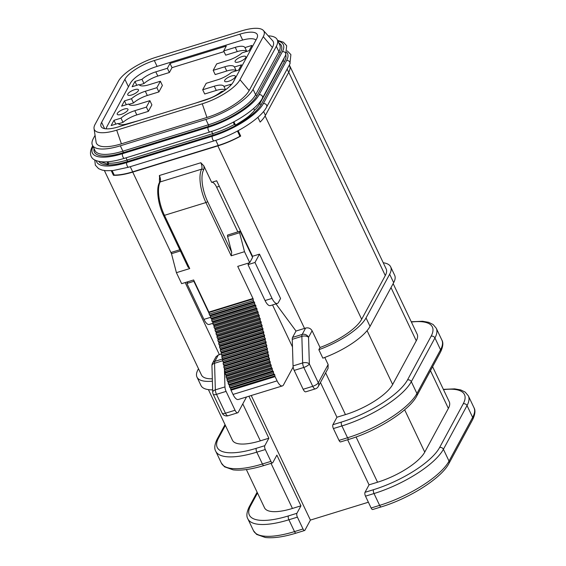 <?xml version="1.0" encoding="UTF-8"?>
<svg xmlns="http://www.w3.org/2000/svg" width="566" height="566" viewBox="0 0 566 566"><rect width="100%" height="100%" fill="white"/><g stroke="black" fill="none" stroke-linecap="round" stroke-linejoin="round"><path stroke-width="0.85" d="M233.928 121.817L235.484 125.1C251.219 115.627 250.349 114.29 252.875 112.351L254.544 110.271L253.667 108.431M293.054 365.912L292.254 339.331L301.855 336.367L302.654 362.955A4.945 1.903 72.9 0 0 303.793 367.447L312.75 386.316A4.945 1.903 72.9 0 0 315.396 388.849A4.945 4.945 0 0 0 318.29 386.472A4.945 4.273 -151.6 0 0 318.304 382.772L309.347 363.91A4.945 2.66 178.3 0 0 302.654 362.955L293.054 365.912A4.945 1.903 -107.1 0 0 294.193 370.405L303.793 367.447A4.945 1.613 -25.4 0 0 309.347 363.91L308.548 337.322A4.945 4.273 -151.6 0 0 302.173 334.442A4.945 1.903 72.9 0 0 301.855 336.367A4.945 2.66 -1.7 0 1 308.548 337.322L312.099 330.756C310.6 328.322 308.442 327.424 305.619 328.068A42.061 13.725 154.6 0 1 304.522 328.414L296.011 331.039L275.96 303.878M312.099 330.756L320.045 347.489L318.842 349.703A47.013 15.339 -25.4 0 0 366.032 317.922L389.656 274.213A47.013 15.339 -25.4 0 0 390.653 266.827A47.013 15.339 -25.4 0 0 383.246 262.758M289.346 65.005L386.182 268.949A42.061 13.725 154.6 0 1 385.29 275.557L361.667 319.266A42.061 13.725 154.6 0 1 320.045 347.489M263.586 111.481L265.433 115.372A42.061 13.725 -25.4 0 1 260.141 122.065L257.884 117.304M238.137 130.689L240.699 136.081A42.061 13.725 -25.4 0 1 217.846 145.872L132.727 172.099A42.061 13.725 -25.4 0 1 113.448 175.29L114.212 175.05L112.118 170.642M211.585 131.446L212.646 133.682A42.061 13.725 -25.4 0 0 234.338 124.527L233.227 122.192M111.269 170.706L113.448 175.29M114.212 175.05A42.061 13.725 -25.4 0 0 132.685 171.838L218.243 145.476A42.061 13.725 -25.4 0 0 239.934 136.314L240.699 136.081M239.934 136.314L237.444 131.064M234.338 124.527L235.484 125.1M107.059 161.834L108.233 164.31L108.615 163.263L107.901 161.77M100.614 161.727L108.233 164.31M212.328 378.81A42.061 13.725 154.6 0 1 201.454 374.975L104.377 170.536M222.693 358.936L214.875 361.341A4.945 4.273 -151.6 0 0 212.526 363.216L216.021 356.757L218.32 354.967A42.061 13.725 154.6 0 0 219.403 354.641L185.181 282.568M265.433 115.372L288.702 72.321A42.061 13.725 -25.4 0 0 289.969 66.873L289.205 65.267M198.496 368.749L197.98 369.704A47.013 15.339 -25.4 0 0 196.982 377.098A47.013 15.339 -25.4 0 0 212.399 381.18M318.842 349.703L322.853 358.158A47.013 15.339 154.6 0 0 370.044 326.377L393.667 282.667A47.013 15.339 154.6 0 0 394.665 275.281L390.653 266.827M324.771 357.45L328.146 364.561L328.039 368.438M212.66 389.847A47.013 15.339 154.6 0 1 200.994 385.545L196.982 377.098M221.172 354.097L219.403 354.641M259.497 254.134L254.983 262.475L272.041 298.395A9.898 3.806 72.9 0 0 277.326 303.461A9.898 3.806 72.9 0 0 278.43 302.456L280.566 298.501L259.497 254.134L252.514 256.285L216.665 180.787L211.642 182.337A9.403 3.615 -107.1 0 1 216.615 187.162L237.847 231.883M159.725 179.429L159.371 175.517L200.838 162.739L203.81 165.845L211.642 182.337M272.536 304.94L292.481 346.944M274.057 374.069A0.99 0.382 -107.1 0 1 273.527 372.81L229.442 386.394A0.99 0.382 72.9 0 0 229.973 387.653L274.057 374.069L274.715 374.607L274.885 375.902A0.99 0.382 72.9 0 0 275.097 376.631L277.099 380.854A9.898 3.806 72.9 0 0 282.392 385.92A9.898 3.806 72.9 0 0 283.488 384.915L293.153 367.03M272.762 370.9A0.99 0.382 -107.1 0 1 272.281 369.605L228.19 383.189A0.99 0.382 72.9 0 0 228.678 384.484L272.762 370.9L273.428 371.572L273.527 372.81M271.581 367.631A0.99 0.382 -107.1 0 1 271.149 366.301L227.058 379.885A0.99 0.382 72.9 0 0 227.497 381.215L271.581 367.631L272.246 368.424L272.281 369.605M270.534 364.292A0.99 0.382 -107.1 0 1 270.159 362.947L226.067 376.532A0.99 0.382 72.9 0 0 226.45 377.876L270.534 364.292L271.192 365.204L271.149 366.301M269.635 360.931A0.99 0.382 -107.1 0 1 269.31 359.587L225.226 373.171A0.99 0.382 72.9 0 0 225.544 374.515L269.635 360.931L270.272 361.936L270.159 362.947M268.864 357.585A0.99 0.382 -107.1 0 1 268.581 356.247L224.49 369.831A0.99 0.382 72.9 0 0 224.773 371.169L268.864 357.585L269.494 358.66L269.31 359.587M268.178 354.266A0.99 0.382 -107.1 0 1 267.916 352.936L223.825 366.52A0.99 0.382 72.9 0 0 224.086 367.85L268.178 354.266L268.808 355.377L268.581 356.247M267.534 350.97A0.99 0.382 -107.1 0 1 267.272 349.639L223.188 363.223A0.99 0.382 72.9 0 0 223.443 364.554L267.534 350.97L268.164 352.094L267.916 352.936M266.883 347.68A0.99 0.382 -107.1 0 1 266.614 346.342L222.523 359.926A0.99 0.382 72.9 0 0 222.799 361.264L266.883 347.68L267.527 348.805L267.272 349.639M266.204 344.383A0.99 0.382 -107.1 0 1 265.921 343.038L221.837 356.622A0.99 0.382 72.9 0 0 222.12 357.967L266.204 344.383L266.855 345.486L266.614 346.342M265.496 341.072A0.99 0.382 -107.1 0 1 265.199 339.727L221.115 353.311A0.99 0.382 72.9 0 0 221.405 354.656L265.496 341.072L266.154 342.161L265.921 343.038M264.754 337.753A0.99 0.382 -107.1 0 1 264.442 336.409L220.358 350A0.99 0.382 72.9 0 0 220.669 351.337L264.754 337.753L265.419 338.822L265.199 339.727M263.982 334.435A0.99 0.382 -107.1 0 1 263.657 333.091L219.573 346.675A0.99 0.382 72.9 0 0 219.898 348.019L263.982 334.435L264.647 335.482L264.442 336.409M263.176 331.11A0.99 0.382 -107.1 0 1 262.843 329.766L218.752 343.35A0.99 0.382 72.9 0 0 219.092 344.694L263.176 331.11L263.848 332.136L263.657 333.091M262.341 327.785A0.99 0.382 -107.1 0 1 261.987 326.44L217.903 340.025A0.99 0.382 72.9 0 0 218.25 341.369L262.341 327.785L263.013 328.789L262.843 329.766M261.464 324.46A0.99 0.382 -107.1 0 1 261.103 323.115L217.011 336.699A0.99 0.382 72.9 0 0 217.379 338.051L261.464 324.46L262.143 325.436L261.987 326.44M260.551 321.141A0.99 0.382 -107.1 0 1 260.162 319.797L216.078 333.381A0.99 0.382 72.9 0 0 216.46 334.725L260.551 321.141L261.237 322.075L261.103 323.115M259.582 317.837A0.99 0.382 -107.1 0 1 259.171 316.5L215.08 330.084A0.99 0.382 72.9 0 0 215.497 331.421L259.582 317.837L260.275 318.722L260.162 319.797M258.549 314.547A0.99 0.382 -107.1 0 1 258.117 313.217L214.026 326.801A0.99 0.382 72.9 0 0 214.464 328.131L258.549 314.547L259.249 315.375L259.171 316.5M257.459 311.279A0.99 0.382 -107.1 0 1 257.006 309.963L212.915 323.547A0.99 0.382 72.9 0 0 213.375 324.863L257.459 311.279L258.16 312.057L258.117 313.217M256.327 308.031A0.99 0.382 -107.1 0 1 255.853 306.73L211.762 320.314A0.99 0.382 72.9 0 0 212.236 321.615L256.327 308.031L257.021 308.76L257.006 309.963M255.139 304.833A0.99 0.382 -107.1 0 1 254.629 303.56L210.545 317.144A0.99 0.382 72.9 0 0 211.054 318.417L255.139 304.833L255.839 305.484L255.853 306.73M253.872 301.728A0.99 0.382 -107.1 0 1 253.327 300.489L209.243 314.073A0.99 0.382 72.9 0 0 209.788 315.312L253.872 301.728L254.573 302.258L254.629 303.56M253.179 298.933A34.434 13.251 72.9 0 0 252.974 298.494L208.889 312.078A34.434 13.251 -107.1 0 1 209.095 312.517L253.179 298.933L253.327 300.489M252.974 298.494L237.727 266.381L249.726 262.681L244.512 251.693L231.197 255.797L231.699 252.287L227.589 236.411A1.486 0.573 -107.1 0 1 227.744 234.996L239.743 231.296A1.486 0.573 72.9 0 0 239.588 232.718L244.512 251.693M251.247 395.514L310.401 520.09L368.381 502.226M252.514 256.285L252.259 256.745M248.92 262.928L248 264.633L265.058 300.546A9.898 3.806 -107.1 0 0 270.343 305.612L277.326 303.461M254.983 262.475L248 264.633M292.254 339.331A4.945 1.903 -107.1 0 1 292.572 337.4L296.011 331.039M294.193 370.405L303.15 389.274A4.945 1.903 -107.1 0 0 305.796 391.806L315.396 388.849M320.441 382.489L336.94 417.234L332.907 424.705A2.972 1.139 -107.1 0 0 333.402 428.561L341.914 425.936L347.531 437.766A2.972 1.139 72.9 0 0 349.116 439.287L340.605 441.912A2.972 1.139 -107.1 0 1 339.02 440.39L333.402 428.561M347.63 439.747L369.046 484.843L365.013 492.314A2.972 1.139 -107.1 0 0 365.502 496.163L374.013 493.545L379.63 505.374A2.972 1.139 72.9 0 0 381.215 506.895L372.704 509.52A2.972 1.139 -107.1 0 1 371.119 507.999L365.502 496.163M310.401 520.09L304.94 530.193A2.972 1.139 72.9 0 1 304.614 530.498A2.972 1.139 72.9 0 1 303.022 528.977L297.405 517.147A2.972 1.139 72.9 0 1 296.917 513.291L300.949 505.827L276.873 455.121L272.84 462.592A2.972 1.139 72.9 0 1 272.508 462.889L263.997 465.514A2.972 1.139 -107.1 0 1 262.412 463.993A61.857 20.185 154.6 0 1 221.37 463.073L215.752 451.236A61.857 20.185 -25.4 0 0 256.794 452.163L265.305 449.538L270.923 461.368A2.972 1.139 72.9 0 0 272.508 462.889M248.913 396.235L268.85 438.218L264.81 445.69A2.972 1.139 72.9 0 0 265.305 449.538M246.521 396.971L238.251 412.281A4.945 1.903 72.9 0 1 237.699 412.791A4.945 1.903 72.9 0 1 235.053 410.258L226.096 391.389A4.945 1.903 72.9 0 1 224.957 386.896L215.349 389.854A4.945 2.66 178.3 0 0 212.731 392.302A4.945 4.945 0 0 0 213.212 394.276A4.945 1.613 -25.4 0 0 216.495 394.346A4.945 1.903 -107.1 0 1 215.349 389.854L214.556 363.266A4.945 1.903 -107.1 0 1 214.875 361.341L218.32 354.967M224.398 368.402L224.957 386.896M210.51 316.337L210.149 315.587M209.194 313.571L193.876 281.309L194.088 280.913M187.813 281.755L186.893 283.46L203.944 319.38A9.898 3.806 -107.1 0 0 209.236 324.445L212.922 323.306M186.893 283.46L193.876 281.309M432.601 366.704L449.27 401.803A42.061 13.725 154.6 0 1 448.371 408.411L424.748 452.121A42.061 13.725 154.6 0 1 377.557 482.225L369.046 484.843M300.949 505.827L292.438 508.452A42.061 13.725 154.6 0 1 264.534 507.822L246.359 469.547M393.151 283.623L417.163 334.195A42.061 13.725 154.6 0 1 416.272 340.803L392.648 384.512A42.061 13.725 154.6 0 1 345.458 414.616L336.94 417.234M268.85 438.218L260.339 440.843A42.061 13.725 154.6 0 1 232.428 440.214L208.401 389.613M235.053 410.258L225.452 413.215A4.945 1.613 154.6 0 1 222.169 413.138A4.945 4.945 0 0 0 228.098 415.748A4.945 1.903 -107.1 0 1 225.452 413.215L216.495 394.346L226.096 391.389M208.889 312.078L193.636 279.965L181.636 283.658L176.415 272.678L171.491 253.695A1.486 0.573 -107.1 0 1 171.654 252.28L179.825 249.762M209.243 314.073L209.095 312.517M210.545 317.144L210.481 315.842L209.788 315.312M211.762 320.314L211.748 319.068L211.054 318.417M212.915 323.547L212.929 322.344L212.236 321.615M214.026 326.801L214.068 325.641L213.375 324.863M215.08 330.084L215.165 328.959L214.464 328.131M216.078 333.381L216.191 332.306L215.497 331.421M217.011 336.699L217.153 335.659L216.46 334.725M217.903 340.025L218.059 339.02L217.379 338.051M218.752 343.35L218.929 342.373L218.25 341.369M219.573 346.675L219.764 345.72L219.092 344.694M220.358 350L220.563 349.066L219.898 348.019M221.115 353.311L221.327 352.406L220.669 351.337M221.837 356.622L222.063 355.745L221.405 354.656M222.523 359.926L222.771 359.07L222.12 357.967M223.188 363.223L223.443 362.389L222.799 361.264M223.825 366.52L224.079 365.678L223.443 364.554M224.49 369.831L224.716 368.961L224.086 367.85M225.226 373.171L225.41 372.244L224.773 371.169M226.067 376.532L226.188 375.52L225.544 374.515M227.058 379.885L227.1 378.788L226.45 377.876M228.19 383.189L228.162 382.008L227.497 381.215M229.442 386.394L229.343 385.156L228.678 384.484M282.392 385.92L238.307 399.504A9.898 3.806 -107.1 0 1 233.015 394.438L231.006 390.215A0.99 0.382 -107.1 0 1 230.794 389.486L230.631 388.191L229.973 387.653M230.631 388.191L274.715 374.607M229.343 385.156L273.428 371.572M228.162 382.008L272.246 368.424M227.1 378.788L271.192 365.204M226.188 375.52L270.272 361.936M225.41 372.244L269.494 358.66M224.716 368.961L268.808 355.377M224.079 365.678L268.164 352.094M223.443 362.389L267.527 348.805M222.771 359.07L266.855 345.486M222.063 355.745L266.154 342.161M221.327 352.406L265.419 338.822M264.647 335.482L220.563 349.066M263.848 332.136L219.764 345.72M263.013 328.789L218.929 342.373M262.143 325.436L218.059 339.02M261.237 322.075L217.153 335.659M260.275 318.722L216.191 332.306M259.249 315.375L215.165 328.959M258.16 312.057L214.068 325.641M257.021 308.76L212.929 322.344M255.839 305.484L211.748 319.068M254.573 302.258L210.481 315.842M187.947 266.862L189.73 268.574L176.415 272.678M249.726 262.681L252.578 257.41L240.536 232.053A1.486 0.573 72.9 0 0 239.743 231.296M95.067 135.331L93.312 138.571A42.061 13.725 -25.4 0 0 92.421 145.179A42.061 13.725 -25.4 0 0 120.332 145.809L205.882 119.447A42.061 13.725 -25.4 0 0 253.073 89.343L276.342 46.292A42.061 13.725 -25.4 0 0 277.234 39.684A42.061 13.725 -25.4 0 0 268.242 35.849M94.048 128.616L96.093 142.108A37.611 12.275 -25.4 0 0 121.4 143.828L206.951 117.466A37.611 12.275 -25.4 0 0 249.146 90.553L272.416 47.502A37.611 12.275 -25.4 0 0 272.536 40.582L263.374 30.472A33.649 10.98 -25.4 0 0 241.654 30.875L156.096 57.237A33.649 10.98 -25.4 0 0 118.344 81.32L95.081 124.364A33.649 10.98 -25.4 0 0 94.048 128.616A33.649 10.98 -25.4 0 0 116.688 130.159L202.246 103.797A33.649 10.98 -25.4 0 0 239.998 79.714L263.261 36.663A33.649 10.98 -25.4 0 0 263.374 30.472M118.471 126.862L204.022 100.5A26.227 8.561 -25.4 0 0 233.447 81.73L256.716 38.679A26.227 8.561 -25.4 0 0 257.275 34.561A26.227 8.561 -25.4 0 0 239.871 34.165L154.32 60.527A26.227 8.561 -25.4 0 0 124.888 79.297L101.625 122.348A26.227 8.561 -25.4 0 0 101.066 126.473A26.227 8.561 -25.4 0 0 118.471 126.862M225.332 89.937A14.596 4.761 -25.4 0 0 216.276 90.426L204.708 93.991L202.699 89.761L206.194 83.308L217.761 79.742A14.596 4.761 154.6 0 0 231.6 72.271L238.604 70.113L241.456 64.842L234.444 67L236.27 70.835L234.444 67A14.596 4.761 154.6 0 0 224.759 66.781L213.191 70.347L216.686 63.887L228.254 60.321A14.596 4.761 154.6 0 0 242.092 52.857L249.097 50.699L251.948 45.429L244.944 47.586L246.762 51.421L244.944 47.586A14.596 4.761 154.6 0 0 235.258 47.367L223.69 50.933L226.308 46.072L170.005 63.427L167.38 68.281L169.383 72.505L157.815 76.07A14.596 4.761 -25.4 0 0 143.976 83.542L139.37 84.957M143.976 83.542L141.967 79.311L134.963 81.469L132.119 86.747L139.123 84.582A14.596 4.761 154.6 0 0 148.808 84.801L160.376 81.242L162.378 85.466L158.89 91.925L147.323 95.484A14.596 4.761 -25.4 0 0 133.484 102.955L131.475 98.732L124.47 100.889L121.619 106.16L128.631 104.002A14.596 4.761 154.6 0 0 138.316 104.222L149.884 100.656L151.886 104.88L148.398 111.339L136.831 114.905A14.596 4.761 -25.4 0 0 122.992 122.369L118.379 123.791M133.484 102.955L128.878 104.377M224.016 51.626L172.007 67.651L169.383 72.505M246.698 51.435A14.596 4.761 -25.4 0 0 237.26 51.591L225.692 55.157L223.69 50.933M236.206 70.856A14.596 4.761 -25.4 0 0 226.768 71.005L215.2 74.571L213.191 70.347M172.007 67.651L170.005 63.427M167.38 68.281L155.813 71.847A14.596 4.761 154.6 0 0 141.967 79.311M134.963 81.469L136.781 85.303M160.376 81.242L156.888 87.695L158.89 91.925M156.888 87.695L145.321 91.26A14.596 4.761 154.6 0 0 131.475 98.732M124.47 100.889L126.289 104.724M148.398 111.339L146.389 107.116L134.821 110.681A14.596 4.761 154.6 0 0 120.983 118.145L122.992 122.369M149.884 100.656L146.389 107.116M115.797 124.138L113.978 120.303L111.127 125.574L118.138 123.416A14.596 4.761 154.6 0 0 127.824 123.636L139.165 120.487M120.983 118.145L113.978 120.303M195.475 103.132L207.262 99.156A14.596 4.761 154.6 0 0 221.108 91.692L224.207 90.737M229.987 86.06L230.963 84.256L223.952 86.421A14.596 4.761 154.6 0 1 223.952 86.421L225.551 89.775L223.952 86.414A14.596 4.761 154.6 0 0 214.266 86.202L202.699 89.761M106.245 128.843A23.256 7.591 -25.4 0 1 106.988 126.501L130.371 83.237A23.256 7.591 -25.4 0 1 156.471 66.59L241.151 40.497A23.256 7.591 -25.4 0 1 255.981 40.037M138.33 90.723A5.936 1.939 -25.4 0 0 138.458 89.789A5.936 1.939 -25.4 0 0 133.399 90.093A5.936 1.939 -25.4 0 0 127.859 93.949A5.936 1.939 -25.4 0 0 127.732 94.883A5.936 1.939 -25.4 0 0 132.791 94.579A5.936 1.939 -25.4 0 0 138.33 90.723M245.715 57.633A5.936 1.939 -25.4 0 0 245.842 56.706A5.936 1.939 -25.4 0 0 240.776 57.01A5.936 1.939 -25.4 0 0 235.237 60.866A5.936 1.939 -25.4 0 0 235.109 61.8A5.936 1.939 -25.4 0 0 240.168 61.489A5.936 1.939 -25.4 0 0 245.715 57.633M127.838 110.137A5.936 1.939 -25.4 0 0 127.966 109.203A5.936 1.939 -25.4 0 0 122.907 109.514A5.936 1.939 -25.4 0 0 117.36 113.37A5.936 1.939 -25.4 0 0 117.24 114.304A5.936 1.939 -25.4 0 0 122.298 113.992A5.936 1.939 -25.4 0 0 127.838 110.137M235.223 77.054A5.936 1.939 -25.4 0 0 235.343 76.12A5.936 1.939 -25.4 0 0 230.284 76.424A5.936 1.939 -25.4 0 0 224.744 80.28A5.936 1.939 -25.4 0 0 224.617 81.214A5.936 1.939 -25.4 0 0 229.676 80.91A5.936 1.939 -25.4 0 0 235.223 77.054M259.377 102.609L259.836 103.585L283.106 60.534A42.061 13.725 -25.4 0 0 284.196 57.859M282.936 60.187L283.106 60.534A1.189 1.026 28.4 0 0 284.634 61.227A43.249 14.115 -25.4 0 0 285.766 54.959M98.866 161.444A43.249 14.115 -25.4 0 0 127.286 161.586L212.844 135.224A43.249 14.115 -25.4 0 0 261.365 104.271L284.634 61.227M261.365 104.271A1.189 1.026 28.4 0 1 259.836 103.585A42.061 13.725 -25.4 0 1 254.544 110.271M96.234 160.687A45.429 14.822 -25.4 0 0 126.763 162.555L212.321 136.194A45.429 14.822 -25.4 0 0 263.289 103.684L286.552 60.633A45.429 14.822 -25.4 0 0 286.842 52.44M126.763 162.555A2.575 0.99 72.9 0 0 127.01 165.484A2.575 0.99 72.9 0 0 128.567 167.211L113.066 170.557L105.955 170.713L102.234 170.125L98.597 168.661L95.336 165.166L94.777 160.008M286.552 60.633A2.575 2.222 28.4 0 1 289.368 61.418A2.575 2.222 28.4 0 1 289.863 64.05L290.896 54.605L287.245 50.883M263.289 103.684A2.575 2.222 28.4 0 1 266.105 104.469A2.575 2.222 28.4 0 1 266.593 107.101L289.863 64.05M212.321 136.194A2.575 0.99 72.9 0 0 212.568 139.123A2.575 0.99 72.9 0 0 214.118 140.849C236.022 134.262 260.799 118.584 266.593 107.101M217.846 145.872L304.522 328.414M361.667 319.266L265.114 115.938M130.244 166.694L132.685 171.838M171.519 253.794L132.727 172.099M108.615 163.263A42.061 13.725 -25.4 0 0 127.088 160.051L212.646 133.682A1.189 0.46 72.9 0 1 212.844 135.224M126.034 157.822L127.088 160.051A1.189 0.46 72.9 0 1 127.286 161.586M288.745 72.236L385.29 275.557M328.146 364.561L318.304 382.772A4.945 1.613 154.6 0 1 312.75 386.316L303.15 389.274M370.044 326.377L366.032 317.922M389.656 274.213L393.667 282.667M219.297 186.334L216.615 187.162M203.81 165.845A6.431 2.476 -107.1 0 1 203.569 170.026A24.246 9.332 72.9 0 0 207.581 201.489L231.699 252.287M272.041 298.395L265.058 300.546M443.496 389.649A58.885 19.216 -25.4 0 1 463.214 403.841L439.591 447.55A58.885 19.216 -25.4 0 1 373.525 489.689A2.972 1.139 72.9 0 0 374.013 493.545A61.857 20.185 -25.4 0 0 443.411 449.277L467.035 405.567L472.652 417.397L449.029 461.106A61.857 20.185 154.6 0 1 379.63 505.374L371.119 507.999M463.214 403.841A2.972 2.561 28.4 0 1 467.035 405.567A61.857 20.185 -25.4 0 0 468.351 395.846L473.968 407.676A61.857 20.185 154.6 0 1 472.652 417.397A2.972 2.561 28.4 0 1 472.645 419.618L449.022 463.328A2.972 2.561 -151.6 0 0 449.029 461.106L443.411 449.277A2.972 2.561 -151.6 0 0 439.591 447.55M303.022 528.977L294.511 531.601A61.857 20.185 154.6 0 1 253.476 530.682L247.858 518.845A61.857 20.185 -25.4 0 0 288.893 519.772L297.405 517.147M304.614 530.498L296.103 533.122A2.972 1.139 -107.1 0 1 294.511 531.601L288.893 519.772A2.972 1.139 -107.1 0 1 288.405 515.916L296.917 513.291M210.566 317.335L203.944 319.38M247.858 518.845C246.224 516.192 246.663 512.209 249.174 506.91A2.972 2.561 -151.6 0 1 250.582 505.785A58.885 19.216 -25.4 0 0 288.405 515.916M250.582 505.785L257.495 493M373.525 489.689L365.013 492.314M356.064 436.959L377.557 482.225M292.438 508.452L271.022 463.349M430.457 370.68L448.371 408.411M424.748 452.121L404.64 409.77M411.397 322.047A58.885 19.216 -25.4 0 1 431.108 336.232L407.492 379.942A58.885 19.216 -25.4 0 1 341.418 422.08A2.972 1.139 72.9 0 0 341.914 425.936A61.857 20.185 -25.4 0 0 411.312 381.668L434.936 337.959L440.553 349.788L416.93 393.497A61.857 20.185 154.6 0 1 347.531 437.766L339.02 440.39M431.108 336.232A2.972 2.561 28.4 0 1 434.936 337.959A61.857 20.185 -25.4 0 0 436.252 328.238L441.869 340.067A61.857 20.185 154.6 0 1 440.553 349.788A2.972 2.561 28.4 0 1 440.546 352.01L416.923 395.719A2.972 2.561 -151.6 0 0 416.93 393.497L411.312 381.668A2.972 2.561 -151.6 0 0 407.492 379.942M270.923 461.368L262.412 463.993L256.794 452.163A2.972 1.139 -107.1 0 1 256.299 448.307L264.81 445.69M215.752 451.236C214.118 448.583 214.556 444.607 217.075 439.301A2.972 2.561 -151.6 0 1 218.483 438.176A58.885 19.216 -25.4 0 0 256.299 448.307M218.483 438.176L225.388 425.391M341.418 422.08L332.907 424.705M325.641 372.881L345.458 414.616M305.619 328.068L302.173 334.442L292.572 337.4M392.648 384.512L367.079 330.657M391.007 287.592L416.272 340.803M260.339 440.843L242.786 403.883M212.731 392.302L211.939 365.714A4.945 2.66 -1.7 0 1 214.556 363.266L222.594 360.79M277.099 380.854L233.015 394.438M231.006 390.215L275.097 376.631M274.885 375.902L230.794 389.486M200.838 162.739A4.945 1.903 -107.1 0 1 201.659 169.156A25.732 9.905 72.9 0 0 205.918 202.557L231.197 255.797M207.581 201.489A1.486 0.481 154.6 0 1 205.918 202.557L164.451 215.335A25.732 9.905 -107.1 0 1 160.185 181.934A4.945 1.903 72.9 0 0 159.371 175.517M189.73 268.574L164.451 215.335A1.486 0.481 -25.4 0 1 163.461 215.306A1.486 0.481 -25.4 0 1 163.496 215.073M159.428 178.552L159.485 182.5A1.486 1.281 28.4 0 1 160.185 181.934L201.659 169.156A1.486 1.281 -151.6 0 1 203.569 170.026M227.589 236.411L239.588 232.718M171.491 253.695L180.391 250.957M215.795 140.318L218.243 145.476M287.153 69.059L288.702 72.321M93.05 146.502A45.429 14.822 -25.4 0 0 122.553 153.683L208.104 127.322A2.575 0.99 72.9 0 0 208.352 130.244A2.575 0.99 72.9 0 0 209.908 131.977L124.35 158.339C110.533 162.562 100.543 163.05 94.388 159.789C92.074 158.713 88.246 154.681 92.159 146.842A2.575 2.222 -151.6 0 1 92.859 146.099M122.553 153.683A2.575 0.99 72.9 0 0 122.801 156.605A2.575 0.99 72.9 0 0 124.35 158.339M208.104 127.322A45.429 14.822 -25.4 0 0 259.072 94.812L282.342 51.761A45.429 14.822 -25.4 0 0 277.864 41.007M282.342 51.761A2.575 2.222 28.4 0 1 285.158 52.539A2.575 2.222 28.4 0 1 285.646 55.178L286.679 45.726L283.417 42.231L277.545 40.342M259.072 94.812A2.575 2.222 28.4 0 1 261.888 95.59A2.575 2.222 28.4 0 1 262.383 98.229L285.646 55.178M94.041 148.596A43.249 14.115 -25.4 0 0 123.077 152.714L208.628 126.352A43.249 14.115 -25.4 0 0 257.155 95.399L280.418 52.348A43.249 14.115 -25.4 0 0 278.854 43.094M123.077 152.714A1.189 0.46 72.9 0 0 122.879 151.172L208.43 124.81A42.061 13.725 -25.4 0 0 255.627 94.713L278.889 51.662A42.061 13.725 -25.4 0 0 279.781 45.047L277.234 39.684M208.628 126.352A1.189 0.46 72.9 0 0 208.43 124.81L205.882 119.447M92.421 145.179L94.968 150.549A42.061 13.725 -25.4 0 0 122.879 151.172L120.332 145.809M280.418 52.348A1.189 1.026 28.4 0 1 278.889 51.662L276.342 46.292M257.155 95.399A1.189 1.026 28.4 0 1 255.627 94.713L253.073 89.343M116.688 130.159L121.4 143.828M202.246 103.797L206.951 117.466M263.261 36.663L272.416 47.502M239.998 79.714L249.146 90.553M104.611 128.645L101.625 122.348M128.447 86.796L124.888 79.297M157.1 66.392L154.32 60.527M242.665 40.052L239.871 34.165M224.759 66.781L226.768 71.005M235.258 47.367L237.26 51.591M157.815 76.07L155.813 71.847M147.323 95.484L145.321 91.26M136.831 114.905L134.821 110.681M214.266 86.202L216.276 90.426M128.567 167.211L214.118 140.849M296.103 533.122C283.594 536.95 273.314 538.4 265.263 537.474L256.61 534.41L253.476 530.682M473.968 407.676C475.603 410.336 475.164 414.312 472.645 419.618M449.022 463.328C441.53 478.143 409.494 498.391 381.215 506.895M257.12 492.208L249.174 506.91M468.351 395.846L465.21 392.111L460.738 389.932L454.647 388.863L443.362 389.366M263.997 465.514C251.488 469.341 241.208 470.792 233.157 469.865L224.504 466.801L221.37 463.073M441.869 340.067C443.496 342.727 443.058 346.703 440.546 352.01M416.923 395.719C409.43 410.534 377.395 430.783 349.116 439.287M225.02 424.606L217.075 439.301M436.252 328.238L433.11 324.509L428.632 322.323L422.547 321.255L411.256 321.757M318.29 386.472L328.082 368.353M213.212 394.276L222.169 413.138M212.526 363.216A4.945 4.945 0 0 0 211.939 365.714M228.098 415.748L237.699 412.791M188.061 267.102L163.461 215.306C157.886 203.873 155.997 188.259 159.485 182.5M92.718 145.802L92.159 146.842M262.383 98.229C256.589 109.712 231.805 125.39 209.908 131.977"/></g></svg>
